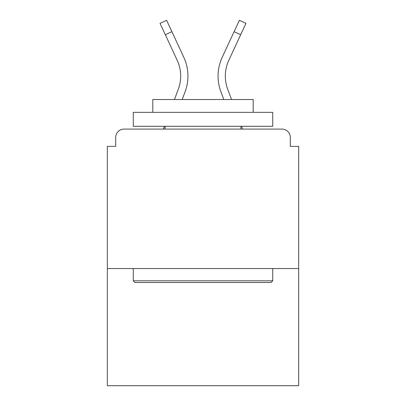 <?xml version="1.0" encoding="UTF-8"?>
<svg xmlns="http://www.w3.org/2000/svg" width="406" height="406" viewBox="0 0 406 406"><rect width="100%" height="100%" fill="white"/><g stroke="black" fill="none" stroke-linecap="round" stroke-linejoin="round"><path stroke-width="0.61" d="M290.305 146.378L290.305 137.451L290.305 146.378L298.674 146.378L298.674 385.7L107.326 385.7L107.326 146.378L115.695 146.378L115.695 137.451L115.695 146.378M298.674 268.549L107.326 268.549M290.305 137.451A8.369 8.369 0 0 0 281.937 129.083L124.063 129.083A8.369 8.369 0 0 0 115.695 137.451M281.937 129.083L246.513 129.083L281.937 129.083M159.487 129.083L124.063 129.083L159.487 129.083M185.121 91.695L182.198 99.516L185.121 91.695A44.63 44.63 0 0 0 183.791 57.302L171.905 31.688L165.328 34.738L160.045 23.35L166.622 20.3L171.905 31.688M178.325 89.158L174.458 99.516L178.325 89.158A37.377 37.377 0 0 0 180.685 76.084A37.377 37.377 0 0 1 178.325 89.158A37.377 37.377 0 0 0 180.685 76.084A37.377 37.377 0 0 1 178.325 89.158A37.377 37.377 0 0 0 180.685 76.084A37.377 37.377 0 0 1 178.325 89.158M164.46 126.291L163.42 129.083L164.46 126.291M225.315 76.084A37.377 37.377 0 0 0 227.675 89.158L231.542 99.516L227.675 89.158A37.377 37.377 0 0 1 225.315 76.084A37.377 37.377 0 0 0 227.675 89.158A37.377 37.377 0 0 1 225.315 76.084A37.377 37.377 0 0 0 227.675 89.158A37.377 37.377 0 0 1 225.315 76.084A37.377 37.377 0 0 0 227.675 89.158A37.377 37.377 0 0 1 225.315 76.084A37.377 37.377 0 0 0 227.675 89.158A37.377 37.377 0 0 1 225.315 76.084A37.377 37.377 0 0 0 227.675 89.158A37.377 37.377 0 0 1 225.315 76.084A37.377 37.377 0 0 0 227.675 89.158A37.377 37.377 0 0 1 225.315 76.084A37.377 37.377 0 0 0 227.675 89.158A37.377 37.377 0 0 1 228.786 60.357A37.377 37.377 0 0 0 225.315 76.084A37.377 37.377 0 0 1 228.786 60.357A37.377 37.377 0 0 0 225.315 76.084A37.377 37.377 0 0 1 228.786 60.357A37.377 37.377 0 0 0 225.315 76.084A37.377 37.377 0 0 1 228.786 60.357A37.377 37.377 0 0 0 225.315 76.084A37.377 37.377 0 0 1 228.786 60.357A37.377 37.377 0 0 0 225.315 76.084A37.377 37.377 0 0 1 228.786 60.357A37.377 37.377 0 0 0 225.315 76.084A37.377 37.377 0 0 1 228.786 60.357A37.377 37.377 0 0 0 225.315 76.084A37.377 37.377 0 0 1 228.786 60.357L240.672 34.738L234.095 31.688L239.378 20.3L245.955 23.35L240.672 34.738M220.879 91.695L223.802 99.516L220.879 91.695A44.63 44.63 0 0 1 222.209 57.302L234.095 31.688M241.54 126.291L242.58 129.083L241.54 126.291M271.061 282.495L134.939 282.495L133.269 280.82L272.73 280.82L271.061 282.495M133.269 112.345L272.73 112.345L272.73 126.291L133.269 126.291L133.269 112.345M253.207 112.345L253.207 99.516L152.793 99.516L152.793 112.345M133.269 268.549L133.269 280.82M272.73 268.549L272.73 280.82M165.064 126.291L165.064 129.083M240.936 126.291L240.936 129.083M177.214 60.357A37.377 37.377 0 0 1 180.685 76.084A37.377 37.377 0 0 0 177.214 60.357A37.377 37.377 0 0 1 180.685 76.084A37.377 37.377 0 0 0 177.214 60.357A37.377 37.377 0 0 1 180.685 76.084A37.377 37.377 0 0 0 177.214 60.357L165.328 34.738"/></g></svg>
